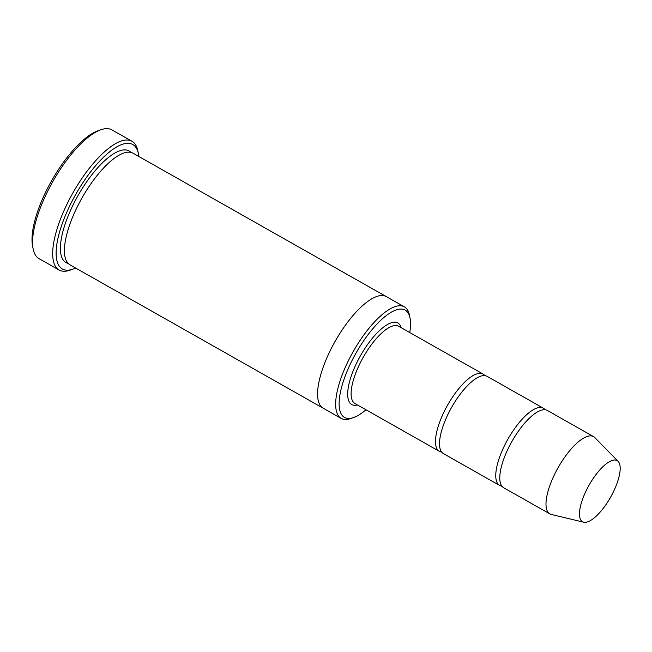 <?xml version="1.0" encoding="UTF-8"?>
<svg xmlns="http://www.w3.org/2000/svg" width="652" height="652" viewBox="0 0 652 652"><rect width="100%" height="100%" fill="white"/><g stroke="black" fill="none" stroke-linecap="round" stroke-linejoin="round"><path stroke-width="0.98" d="M545.113 409.758A44.385 15.575 119.5 0 0 543.344 408.193A44.385 15.575 119.5 0 0 502.284 450.402A44.385 15.575 119.5 0 0 499.611 485.438A44.385 15.575 119.5 0 0 501.861 486.147M499.611 485.438L443.352 453.58A44.385 15.575 -60.5 0 1 446.033 418.551A44.385 15.575 -60.5 0 1 487.093 376.343L543.344 408.193M409.741 332.544A61.638 21.63 119.5 0 0 410.026 318.037A61.638 21.63 119.5 0 0 355.992 353.115A61.638 21.63 119.5 0 0 353.71 417.492A61.638 21.63 119.5 0 0 366.008 409.782M323.31 408.274A64.108 22.494 -60.5 0 1 323.131 408.176A64.1 22.494 -60.5 0 1 327.002 357.573A64.1 22.494 -60.5 0 1 386.31 296.611A64.108 22.494 -60.5 0 1 386.481 296.709M386.31 296.611L133.163 153.269A64.108 22.494 -60.5 0 0 73.847 214.231A64.108 22.494 -60.5 0 0 69.984 264.834L323.131 408.176A64.108 22.494 -60.5 0 1 327.002 357.573A64.108 22.494 -60.5 0 1 386.31 296.611L404.387 306.847A64.1 22.494 119.5 0 0 345.079 367.809A64.1 22.494 119.5 0 0 341.216 418.413A64.1 22.494 119.5 0 0 350.857 418.502L353.71 417.492M410.026 318.037L409.423 315.071A64.1 22.494 119.5 0 0 404.387 306.847M59.096 270.01L39.006 258.632A73.969 25.958 -60.5 0 1 33.203 249.145L32.6 246.179A71.5 25.086 -60.5 0 1 42.527 198.901A71.5 25.086 -60.5 0 1 97.93 130.808L100.783 129.797A73.969 25.958 -60.5 0 1 111.9 129.895L131.989 141.272A73.969 25.958 119.5 0 0 63.554 211.615A73.969 25.958 119.5 0 0 59.096 270.01A73.969 25.958 119.5 0 0 70.22 270.107L73.073 269.097A71.5 25.086 119.5 0 0 75.64 268.037M484.843 375.633A44.385 15.575 119.5 0 0 483.075 374.069A44.385 15.575 119.5 0 0 442.015 416.269A44.385 15.575 119.5 0 0 439.334 451.306A44.385 15.575 119.5 0 0 441.591 452.015M583.687 522.211L551.307 514.452A44.385 15.575 -60.5 0 1 549.84 513.874L503.629 487.712A44.385 15.575 -60.5 0 1 506.302 452.675A44.385 15.575 -60.5 0 1 547.362 410.475L593.573 436.636A44.385 15.575 -60.5 0 1 594.828 437.606L618.137 461.38A35.135 12.331 -60.5 0 1 610.557 497.256A35.135 12.331 -60.5 0 1 583.687 522.211A35.135 12.331 -60.5 0 1 584.64 494.02A35.135 12.331 -60.5 0 1 618.137 461.38M549.84 513.874A44.385 15.575 -60.5 0 1 552.513 478.845A44.385 15.575 -60.5 0 1 593.573 436.636M138.811 156.472A71.5 25.086 119.5 0 0 138.403 153.725A71.5 25.086 119.5 0 0 75.722 194.418A71.5 25.086 119.5 0 0 73.073 269.097M138.403 153.725L137.8 150.759A73.969 25.958 119.5 0 0 131.989 141.272M33.203 249.145A73.969 25.958 -60.5 0 1 43.464 200.237A73.969 25.958 -60.5 0 1 100.783 129.797M401.257 327.744A46.846 16.439 119.5 0 0 360.507 355.674A46.846 16.439 119.5 0 0 357.524 404.982M68.142 263.408A64.108 22.494 -60.5 0 1 69.829 211.957A64.108 22.494 -60.5 0 1 130.987 152.429M483.075 374.069L398.69 326.285A44.385 15.575 119.5 0 0 363.27 357.231A44.385 15.575 119.5 0 0 354.957 403.523L439.334 451.306M323.139 408.176L341.216 418.413"/></g></svg>
